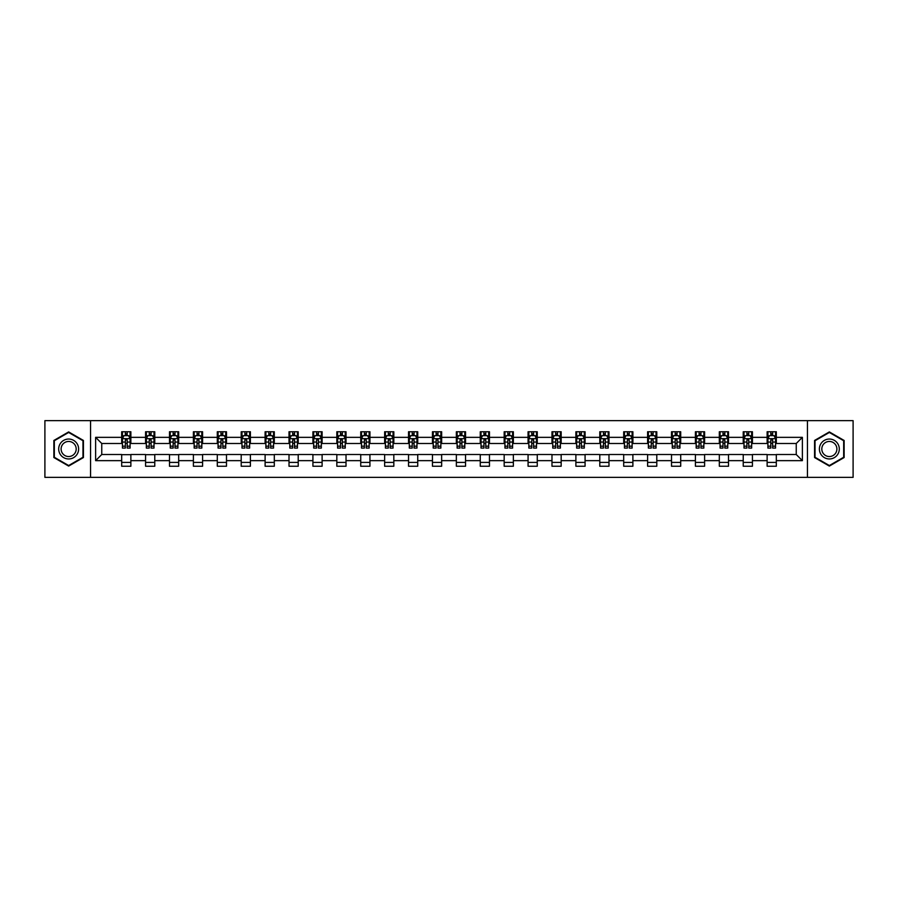 <?xml version="1.0" encoding="UTF-8"?>
<svg xmlns="http://www.w3.org/2000/svg" width="898" height="898" viewBox="0 0 898 898"><rect width="100%" height="100%" fill="white"/><g stroke="black" fill="none" stroke-linecap="round" stroke-linejoin="round"><path stroke-width="1.35" d="M807.437 477.354L853.1 477.354L853.1 420.646L807.437 420.646L807.437 477.354L90.563 477.354L90.563 420.646L44.9 420.646L44.9 477.354L90.563 477.354M807.437 420.646L90.563 420.646M776.321 437.348L776.321 431.758L767.128 431.758L767.128 437.348L752.423 437.348L752.423 431.758L743.23 431.758L743.23 437.348L728.514 437.348L728.514 431.758L719.32 431.758L719.32 437.348L704.604 437.348L704.604 431.758L695.411 431.758L695.411 437.348L680.706 437.348L680.706 431.758L671.513 431.758L671.513 437.348L656.797 437.348L656.797 431.758L647.604 431.758L647.604 437.348L632.888 437.348L632.888 431.758L623.695 431.758L623.695 437.348L608.99 437.348L608.99 431.758L599.785 431.758L599.785 437.348L585.081 437.348L585.081 431.758L575.887 431.758L575.887 437.348L561.171 437.348L561.171 431.758L551.978 431.758L551.978 437.348L537.262 437.348L537.262 431.758L528.069 431.758L528.069 437.348L513.364 437.348L513.364 431.758L504.171 431.758L504.171 437.348L489.455 437.348L489.455 431.758L480.262 431.758L480.262 437.348L465.546 437.348L465.546 431.758L456.352 431.758L456.352 437.348L441.648 437.348L441.648 431.758L432.454 431.758L432.454 437.348L417.738 437.348L417.738 431.758L408.545 431.758L408.545 437.348L393.829 437.348L393.829 431.758L384.636 431.758L384.636 437.348L369.931 437.348L369.931 431.758L360.738 431.758L360.738 437.348L346.022 437.348L346.022 431.758L336.829 431.758L336.829 437.348L322.113 437.348L322.113 431.758L312.919 431.758L312.919 437.348L298.215 437.348L298.215 431.758L289.01 431.758L289.01 437.348L274.305 437.348L274.305 431.758L265.112 431.758L265.112 437.348L250.396 437.348L250.396 431.758L241.203 431.758L241.203 437.348L226.487 437.348L226.487 431.758L217.294 431.758L217.294 437.348L202.589 437.348L202.589 431.758L193.396 431.758L193.396 437.348L178.68 437.348L178.68 431.758L169.486 431.758L169.486 437.348L154.77 437.348L154.77 431.758L145.577 431.758L145.577 437.348L130.872 437.348L130.872 431.758L121.679 431.758L121.679 437.348L95.626 437.348L95.626 460.652L101.755 454.511L121.679 454.511L121.679 466.242L130.872 466.242L130.872 454.511L145.577 454.511L145.577 466.242L154.77 466.242L154.77 454.511L169.486 454.511L169.486 466.242L178.68 466.242L178.68 454.511L193.396 454.511L193.396 466.242L202.589 466.242L202.589 454.511L217.294 454.511L217.294 466.242L226.487 466.242L226.487 454.511L241.203 454.511L241.203 466.242L250.396 466.242L250.396 454.511L265.112 454.511L265.112 466.242L274.305 466.242L274.305 454.511L289.01 454.511L289.01 466.242L298.215 466.242L298.215 454.511L312.919 454.511L312.919 466.242L322.113 466.242L322.113 454.511L336.829 454.511L336.829 466.242L346.022 466.242L346.022 454.511L360.738 454.511L360.738 466.242L369.931 466.242L369.931 454.511L384.636 454.511L384.636 466.242L393.829 466.242L393.829 454.511L408.545 454.511L408.545 466.242L417.738 466.242L417.738 454.511L432.454 454.511L432.454 466.242L441.648 466.242L441.648 454.511L456.352 454.511L456.352 466.242L465.546 466.242L465.546 454.511L480.262 454.511L480.262 466.242L489.455 466.242L489.455 454.511L504.171 454.511L504.171 466.242L513.364 466.242L513.364 454.511L528.069 454.511L528.069 466.242L537.262 466.242L537.262 454.511L551.978 454.511L551.978 466.242L561.171 466.242L561.171 454.511L575.887 454.511L575.887 466.242L585.081 466.242L585.081 454.511L599.785 454.511L599.785 466.242L608.99 466.242L608.99 454.511L623.695 454.511L623.695 466.242L632.888 466.242L632.888 454.511L647.604 454.511L647.604 466.242L656.797 466.242L656.797 454.511L671.513 454.511L671.513 466.242L680.706 466.242L680.706 454.511L695.411 454.511L695.411 466.242L704.604 466.242L704.604 454.511L719.32 454.511L719.32 466.242L728.514 466.242L728.514 454.511L743.23 454.511L743.23 466.242L752.423 466.242L752.423 454.511L767.128 454.511L767.128 466.242L776.321 466.242L776.321 454.511L796.245 454.511L796.245 443.489L776.321 443.489L776.321 437.348L802.374 437.348L802.374 460.652L776.321 460.652M767.128 460.652L752.423 460.652M743.23 460.652L728.514 460.652M719.32 460.652L704.604 460.652M695.411 460.652L680.706 460.652M671.513 460.652L656.797 460.652M647.604 460.652L632.888 460.652M623.695 460.652L608.99 460.652M599.785 460.652L585.081 460.652M575.887 460.652L561.171 460.652M551.978 460.652L537.262 460.652M528.069 460.652L513.364 460.652M504.171 460.652L489.455 460.652M480.262 460.652L465.546 460.652M456.352 460.652L441.648 460.652M432.454 460.652L417.738 460.652M408.545 460.652L393.829 460.652M384.636 460.652L369.931 460.652M360.738 460.652L346.022 460.652M336.829 460.652L322.113 460.652M312.919 460.652L298.215 460.652M289.01 460.652L274.305 460.652M265.112 460.652L250.396 460.652M241.203 460.652L226.487 460.652M217.294 460.652L202.589 460.652M193.396 460.652L178.68 460.652M169.486 460.652L154.77 460.652M145.577 460.652L130.872 460.652M121.679 460.652L95.626 460.652M767.128 437.348L767.128 443.489L752.423 443.489L752.423 437.348M743.23 437.348L743.23 443.489L728.514 443.489L728.514 437.348M719.32 437.348L719.32 443.489L704.604 443.489L704.604 437.348M695.411 437.348L695.411 443.489L680.706 443.489L680.706 437.348M671.513 437.348L671.513 443.489L656.797 443.489L656.797 437.348M647.604 437.348L647.604 443.489L632.888 443.489L632.888 437.348M623.695 437.348L623.695 443.489L608.99 443.489L608.99 437.348M599.785 437.348L599.785 443.489L585.081 443.489L585.081 437.348M575.887 437.348L575.887 443.489L561.171 443.489L561.171 437.348M551.978 437.348L551.978 443.489L537.262 443.489L537.262 437.348M528.069 437.348L528.069 443.489L513.364 443.489L513.364 437.348M504.171 437.348L504.171 443.489L489.455 443.489L489.455 437.348M480.262 437.348L480.262 443.489L465.546 443.489L465.546 437.348M456.352 437.348L456.352 443.489L441.648 443.489L441.648 437.348M432.454 437.348L432.454 443.489L417.738 443.489L417.738 437.348M408.545 437.348L408.545 443.489L393.829 443.489L393.829 437.348M384.636 437.348L384.636 443.489L369.931 443.489L369.931 437.348M360.738 437.348L360.738 443.489L346.022 443.489L346.022 437.348M336.829 437.348L336.829 443.489L322.113 443.489L322.113 437.348M312.919 437.348L312.919 443.489L298.215 443.489L298.215 437.348M289.01 437.348L289.01 443.489L274.305 443.489L274.305 437.348M265.112 437.348L265.112 443.489L250.396 443.489L250.396 437.348M241.203 437.348L241.203 443.489L226.487 443.489L226.487 437.348M217.294 437.348L217.294 443.489L202.589 443.489L202.589 437.348M193.396 437.348L193.396 443.489L178.68 443.489L178.68 437.348M169.486 437.348L169.486 443.489L154.77 443.489L154.77 437.348M145.577 437.348L145.577 443.489L130.872 443.489L130.872 437.348M121.679 437.348L121.679 443.489L101.755 443.489L95.626 437.348M101.755 443.489L101.755 454.511M802.374 460.652L796.245 454.511M796.245 443.489L802.374 437.348M121.679 435.586L122.442 435.586M125.35 435.586L127.19 435.586M130.098 435.586L130.872 435.586M121.679 443.331L122.442 443.331M125.35 443.331L127.19 443.331M130.098 443.331L130.872 443.331M121.679 454.669L130.872 454.669M121.679 462.414L130.872 462.414M145.577 454.669L154.77 454.669M145.577 462.414L154.77 462.414M145.577 435.586L146.352 435.586M149.259 435.586L151.1 435.586M154.007 435.586L154.77 435.586M145.577 443.331L146.352 443.331M149.259 443.331L151.1 443.331M154.007 443.331L154.77 443.331M169.486 454.669L178.68 454.669M169.486 462.414L178.68 462.414M169.486 435.586L170.25 435.586M173.168 435.586L174.998 435.586M177.916 435.586L178.68 435.586M169.486 443.331L170.25 443.331M173.168 443.331L174.998 443.331M177.916 443.331L178.68 443.331M193.396 454.669L202.589 454.669M193.396 462.414L202.589 462.414M193.396 435.586L194.159 435.586M197.066 435.586L198.907 435.586M201.826 435.586L202.589 435.586M193.396 443.331L194.159 443.331M197.066 443.331L198.907 443.331M201.826 443.331L202.589 443.331M217.294 454.669L226.487 454.669M217.294 462.414L226.487 462.414M217.294 435.586L218.068 435.586M220.975 435.586L222.816 435.586M225.724 435.586L226.487 435.586M217.294 443.331L218.068 443.331M220.975 443.331L222.816 443.331M225.724 443.331L226.487 443.331M241.203 454.669L250.396 454.669M241.203 462.414L250.396 462.414M241.203 435.586L241.966 435.586M244.885 435.586L246.726 435.586M249.633 435.586L250.396 435.586M241.203 443.331L241.966 443.331M244.885 443.331L246.726 443.331M249.633 443.331L250.396 443.331M265.112 454.669L274.305 454.669M265.112 462.414L274.305 462.414M265.112 435.586L265.875 435.586M268.783 435.586L270.624 435.586M273.542 435.586L274.305 435.586M265.112 443.331L265.875 443.331M268.783 443.331L270.624 443.331M273.542 443.331L274.305 443.331M289.01 454.669L298.215 454.669M289.01 462.414L298.215 462.414M289.01 435.586L289.785 435.586M292.692 435.586L294.533 435.586M297.44 435.586L298.215 435.586M289.01 443.331L289.785 443.331M292.692 443.331L294.533 443.331M297.44 443.331L298.215 443.331M312.919 454.669L322.113 454.669M312.919 462.414L322.113 462.414M312.919 435.586L313.683 435.586M316.601 435.586L318.442 435.586M321.349 435.586L322.113 435.586M312.919 443.331L313.683 443.331M316.601 443.331L318.442 443.331M321.349 443.331L322.113 443.331M336.829 454.669L346.022 454.669M336.829 462.414L346.022 462.414M336.829 435.586L337.592 435.586M340.499 435.586L342.34 435.586M345.259 435.586L346.022 435.586M336.829 443.331L337.592 443.331M340.499 443.331L342.34 443.331M345.259 443.331L346.022 443.331M360.738 454.669L369.931 454.669M360.738 462.414L369.931 462.414M360.738 435.586L361.501 435.586M364.408 435.586L366.249 435.586M369.157 435.586L369.931 435.586M360.738 443.331L361.501 443.331M364.408 443.331L366.249 443.331M369.157 443.331L369.931 443.331M384.636 454.669L393.829 454.669M384.636 462.414L393.829 462.414M384.636 435.586L385.399 435.586M388.318 435.586L390.159 435.586M393.066 435.586L393.829 435.586M384.636 443.331L385.399 443.331M388.318 443.331L390.159 443.331M393.066 443.331L393.829 443.331M408.545 454.669L417.738 454.669M408.545 462.414L417.738 462.414M408.545 435.586L409.308 435.586M412.227 435.586L414.057 435.586M416.975 435.586L417.738 435.586M408.545 443.331L409.308 443.331M412.227 443.331L414.057 443.331M416.975 443.331L417.738 443.331M432.454 454.669L441.648 454.669M432.454 462.414L441.648 462.414M432.454 435.586L433.218 435.586M436.125 435.586L437.966 435.586M440.873 435.586L441.648 435.586M432.454 443.331L433.218 443.331M436.125 443.331L437.966 443.331M440.873 443.331L441.648 443.331M456.352 454.669L465.546 454.669M456.352 462.414L465.546 462.414M456.352 435.586L457.127 435.586M460.034 435.586L461.875 435.586M464.782 435.586L465.546 435.586M456.352 443.331L457.127 443.331M460.034 443.331L461.875 443.331M464.782 443.331L465.546 443.331M480.262 454.669L489.455 454.669M480.262 462.414L489.455 462.414M480.262 435.586L481.025 435.586M483.943 435.586L485.773 435.586M488.692 435.586L489.455 435.586M480.262 443.331L481.025 443.331M483.943 443.331L485.773 443.331M488.692 443.331L489.455 443.331M504.171 454.669L513.364 454.669M504.171 462.414L513.364 462.414M504.171 435.586L504.934 435.586M507.841 435.586L509.682 435.586M512.601 435.586L513.364 435.586M504.171 443.331L504.934 443.331M507.841 443.331L509.682 443.331M512.601 443.331L513.364 443.331M528.069 454.669L537.262 454.669M528.069 462.414L537.262 462.414M528.069 435.586L528.843 435.586M531.751 435.586L533.592 435.586M536.499 435.586L537.262 435.586M528.069 443.331L528.843 443.331M531.751 443.331L533.592 443.331M536.499 443.331L537.262 443.331M551.978 454.669L561.171 454.669M551.978 462.414L561.171 462.414M551.978 435.586L552.741 435.586M555.66 435.586L557.501 435.586M560.408 435.586L561.171 435.586M551.978 443.331L552.741 443.331M555.66 443.331L557.501 443.331M560.408 443.331L561.171 443.331M575.887 454.669L585.081 454.669M575.887 462.414L585.081 462.414M575.887 435.586L576.651 435.586M579.558 435.586L581.399 435.586M584.317 435.586L585.081 435.586M575.887 443.331L576.651 443.331M579.558 443.331L581.399 443.331M584.317 443.331L585.081 443.331M599.785 454.669L608.99 454.669M599.785 462.414L608.99 462.414M599.785 435.586L600.56 435.586M603.467 435.586L605.308 435.586M608.215 435.586L608.99 435.586M599.785 443.331L600.56 443.331M603.467 443.331L605.308 443.331M608.215 443.331L608.99 443.331M623.695 454.669L632.888 454.669M623.695 462.414L632.888 462.414M623.695 435.586L624.458 435.586M627.376 435.586L629.217 435.586M632.125 435.586L632.888 435.586M623.695 443.331L624.458 443.331M627.376 443.331L629.217 443.331M632.125 443.331L632.888 443.331M647.604 454.669L656.797 454.669M647.604 462.414L656.797 462.414M647.604 435.586L648.367 435.586M651.275 435.586L653.115 435.586M656.034 435.586L656.797 435.586M647.604 443.331L648.367 443.331M651.275 443.331L653.115 443.331M656.034 443.331L656.797 443.331M671.513 454.669L680.706 454.669M671.513 462.414L680.706 462.414M671.513 435.586L672.276 435.586M675.184 435.586L677.025 435.586M679.932 435.586L680.706 435.586M671.513 443.331L672.276 443.331M675.184 443.331L677.025 443.331M679.932 443.331L680.706 443.331M695.411 454.669L704.604 454.669M695.411 462.414L704.604 462.414M695.411 435.586L696.175 435.586M699.093 435.586L700.934 435.586M703.841 435.586L704.604 435.586M695.411 443.331L696.175 443.331M699.093 443.331L700.934 443.331M703.841 443.331L704.604 443.331M719.32 454.669L728.514 454.669M719.32 462.414L728.514 462.414M719.32 435.586L720.084 435.586M723.002 435.586L724.832 435.586M727.75 435.586L728.514 435.586M719.32 443.331L720.084 443.331M723.002 443.331L724.832 443.331M727.75 443.331L728.514 443.331M743.23 454.669L752.423 454.669M743.23 462.414L752.423 462.414M743.23 435.586L743.993 435.586M746.9 435.586L748.741 435.586M751.648 435.586L752.423 435.586M743.23 443.331L743.993 443.331M746.9 443.331L748.741 443.331M751.648 443.331L752.423 443.331M767.128 454.669L776.321 454.669M767.128 462.414L776.321 462.414M767.128 435.586L767.902 435.586M770.81 435.586L772.65 435.586M775.558 435.586L776.321 435.586M767.128 443.331L767.902 443.331M770.81 443.331L772.65 443.331M775.558 443.331L776.321 443.331M68.652 466.073L83.435 457.542L83.435 440.458L68.652 431.927L53.869 440.458L53.869 457.542L68.652 466.073M844.131 440.458L829.348 431.927L814.565 440.458L814.565 457.542L829.348 466.073L844.131 457.542L844.131 440.458M127.19 433.756L125.35 433.756M130.098 446.16L127.19 446.16L127.19 448.08L130.098 448.08L130.098 438.729L128.571 435.665L123.969 435.665L122.442 438.729L122.442 448.08L125.35 448.08L125.35 446.16L122.442 446.16M122.442 438.729L122.442 431.758M130.098 438.729L130.098 431.758M125.35 435.665L125.35 431.758M127.19 431.758L127.19 435.665M127.19 446.16L127.19 439.885L125.35 439.885L125.35 446.16M77.284 453.984A9.957 9.957 0 0 0 73.636 440.379A9.957 9.957 0 0 0 60.031 444.016A9.957 9.957 0 0 0 63.668 457.621A9.957 9.957 0 0 0 77.284 453.984M75.185 452.772A7.543 7.543 0 0 0 72.424 442.467A7.543 7.543 0 0 0 62.119 445.228A7.543 7.543 0 0 0 64.88 455.533A7.543 7.543 0 0 0 75.185 452.772M54.329 457.273L54.329 440.727L68.652 432.454L82.975 440.727L82.975 457.273L68.652 465.546L54.329 457.273M829.348 439.043A9.957 9.957 0 0 0 819.391 449A9.957 9.957 0 0 0 829.348 458.957A9.957 9.957 0 0 0 839.304 449A9.957 9.957 0 0 0 829.348 439.043M829.348 441.457A7.543 7.543 0 0 0 821.805 449A7.543 7.543 0 0 0 829.348 456.543A7.543 7.543 0 0 0 836.891 449A7.543 7.543 0 0 0 829.348 441.457M843.671 457.273L829.348 465.546L815.025 457.273L815.025 440.727L829.348 432.454L843.671 440.727L843.671 457.273M151.1 433.756L149.259 433.756M154.007 446.16L151.1 446.16L151.1 448.08L154.007 448.08L154.007 438.729L152.48 435.665L147.878 435.665L146.352 438.729L146.352 448.08L149.259 448.08L149.259 446.16L146.352 446.16M146.352 438.729L146.352 431.758M154.007 438.729L154.007 431.758M149.259 435.665L149.259 431.758M151.1 431.758L151.1 435.665M151.1 446.16L151.1 439.885L149.259 439.885L149.259 446.16M174.998 433.756L173.168 433.756M177.916 446.16L174.998 446.16L174.998 448.08L177.916 448.08L177.916 438.729L176.378 435.665L171.787 435.665L170.25 438.729L170.25 448.08L173.168 448.08L173.168 446.16L170.25 446.16M170.25 438.729L170.25 431.758M177.916 438.729L177.916 431.758M173.168 435.665L173.168 431.758M174.998 431.758L174.998 435.665M174.998 446.16L174.998 439.885L173.168 439.885L173.168 446.16M198.907 433.756L197.066 433.756M201.826 446.16L198.907 446.16L198.907 448.08L201.826 448.08L201.826 438.729L200.288 435.665L195.685 435.665L194.159 438.729L194.159 448.08L197.066 448.08L197.066 446.16L194.159 446.16M194.159 438.729L194.159 431.758M201.826 438.729L201.826 431.758M197.066 435.665L197.066 431.758M198.907 431.758L198.907 435.665M198.907 446.16L198.907 439.885L197.066 439.885L197.066 446.16M222.816 433.756L220.975 433.756M225.724 446.16L222.816 446.16L222.816 448.08L225.724 448.08L225.724 438.729L224.197 435.665L219.595 435.665L218.068 438.729L218.068 448.08L220.975 448.08L220.975 446.16L218.068 446.16M218.068 438.729L218.068 431.758M225.724 438.729L225.724 431.758M220.975 435.665L220.975 431.758M222.816 431.758L222.816 435.665M222.816 446.16L222.816 439.885L220.975 439.885L220.975 446.16M246.726 433.756L244.885 433.756M249.633 446.16L246.726 446.16L246.726 448.08L249.633 448.08L249.633 438.729L248.095 435.665L243.504 435.665L241.966 438.729L241.966 448.08L244.885 448.08L244.885 446.16L241.966 446.16M241.966 438.729L241.966 431.758M249.633 438.729L249.633 431.758M244.885 435.665L244.885 431.758M246.726 431.758L246.726 435.665M246.726 446.16L246.726 439.885L244.885 439.885L244.885 446.16M270.624 433.756L268.783 433.756M273.542 446.16L270.624 446.16L270.624 448.08L273.542 448.08L273.542 438.729L272.004 435.665L267.413 435.665L265.875 438.729L265.875 448.08L268.783 448.08L268.783 446.16L265.875 446.16M265.875 438.729L265.875 431.758M273.542 438.729L273.542 431.758M268.783 435.665L268.783 431.758M270.624 431.758L270.624 435.665M270.624 446.16L270.624 439.885L268.783 439.885L268.783 446.16M294.533 433.756L292.692 433.756M297.44 446.16L294.533 446.16L294.533 448.08L297.44 448.08L297.44 438.729L295.913 435.665L291.311 435.665L289.785 438.729L289.785 448.08L292.692 448.08L292.692 446.16L289.785 446.16M289.785 438.729L289.785 431.758M297.44 438.729L297.44 431.758M292.692 435.665L292.692 431.758M294.533 431.758L294.533 435.665M294.533 446.16L294.533 439.885L292.692 439.885L292.692 446.16M318.442 433.756L316.601 433.756M321.349 446.16L318.442 446.16L318.442 448.08L321.349 448.08L321.349 438.729L319.811 435.665L315.22 435.665L313.683 438.729L313.683 448.08L316.601 448.08L316.601 446.16L313.683 446.16M313.683 438.729L313.683 431.758M321.349 438.729L321.349 431.758M316.601 435.665L316.601 431.758M318.442 431.758L318.442 435.665M318.442 446.16L318.442 439.885L316.601 439.885L316.601 446.16M342.34 433.756L340.499 433.756M345.259 446.16L342.34 446.16L342.34 448.08L345.259 448.08L345.259 438.729L343.721 435.665L339.13 435.665L337.592 438.729L337.592 448.08L340.499 448.08L340.499 446.16L337.592 446.16M337.592 438.729L337.592 431.758M345.259 438.729L345.259 431.758M340.499 435.665L340.499 431.758M342.34 431.758L342.34 435.665M342.34 446.16L342.34 439.885L340.499 439.885L340.499 446.16M366.249 433.756L364.408 433.756M369.157 446.16L366.249 446.16L366.249 448.08L369.157 448.08L369.157 438.729L367.63 435.665L363.028 435.665L361.501 438.729L361.501 448.08L364.408 448.08L364.408 446.16L361.501 446.16M361.501 438.729L361.501 431.758M369.157 438.729L369.157 431.758M364.408 435.665L364.408 431.758M366.249 431.758L366.249 435.665M366.249 446.16L366.249 439.885L364.408 439.885L364.408 446.16M390.159 433.756L388.318 433.756M393.066 446.16L390.159 446.16L390.159 448.08L393.066 448.08L393.066 438.729L391.539 435.665L386.937 435.665L385.399 438.729L385.399 448.08L388.318 448.08L388.318 446.16L385.399 446.16M385.399 438.729L385.399 431.758M393.066 438.729L393.066 431.758M388.318 435.665L388.318 431.758M390.159 431.758L390.159 435.665M390.159 446.16L390.159 439.885L388.318 439.885L388.318 446.16M414.057 433.756L412.227 433.756M416.975 446.16L414.057 446.16L414.057 448.08L416.975 448.08L416.975 438.729L415.437 435.665L410.846 435.665L409.308 438.729L409.308 448.08L412.227 448.08L412.227 446.16L409.308 446.16M409.308 438.729L409.308 431.758M416.975 438.729L416.975 431.758M412.227 435.665L412.227 431.758M414.057 431.758L414.057 435.665M414.057 446.16L414.057 439.885L412.227 439.885L412.227 446.16M437.966 433.756L436.125 433.756M440.873 446.16L437.966 446.16L437.966 448.08L440.873 448.08L440.873 438.729L439.346 435.665L434.744 435.665L433.218 438.729L433.218 448.08L436.125 448.08L436.125 446.16L433.218 446.16M433.218 438.729L433.218 431.758M440.873 438.729L440.873 431.758M436.125 435.665L436.125 431.758M437.966 431.758L437.966 435.665M437.966 446.16L437.966 439.885L436.125 439.885L436.125 446.16M461.875 433.756L460.034 433.756M464.782 446.16L461.875 446.16L461.875 448.08L464.782 448.08L464.782 438.729L463.256 435.665L458.654 435.665L457.127 438.729L457.127 448.08L460.034 448.08L460.034 446.16L457.127 446.16M457.127 438.729L457.127 431.758M464.782 438.729L464.782 431.758M460.034 435.665L460.034 431.758M461.875 431.758L461.875 435.665M461.875 446.16L461.875 439.885L460.034 439.885L460.034 446.16M485.773 433.756L483.943 433.756M488.692 446.16L485.773 446.16L485.773 448.08L488.692 448.08L488.692 438.729L487.154 435.665L482.563 435.665L481.025 438.729L481.025 448.08L483.943 448.08L483.943 446.16L481.025 446.16M481.025 438.729L481.025 431.758M488.692 438.729L488.692 431.758M483.943 435.665L483.943 431.758M485.773 431.758L485.773 435.665M485.773 446.16L485.773 439.885L483.943 439.885L483.943 446.16M509.682 433.756L507.841 433.756M512.601 446.16L509.682 446.16L509.682 448.08L512.601 448.08L512.601 438.729L511.063 435.665L506.461 435.665L504.934 438.729L504.934 448.08L507.841 448.08L507.841 446.16L504.934 446.16M504.934 438.729L504.934 431.758M512.601 438.729L512.601 431.758M507.841 435.665L507.841 431.758M509.682 431.758L509.682 435.665M509.682 446.16L509.682 439.885L507.841 439.885L507.841 446.16M533.592 433.756L531.751 433.756M536.499 446.16L533.592 446.16L533.592 448.08L536.499 448.08L536.499 438.729L534.972 435.665L530.37 435.665L528.843 438.729L528.843 448.08L531.751 448.08L531.751 446.16L528.843 446.16M528.843 438.729L528.843 431.758M536.499 438.729L536.499 431.758M531.751 435.665L531.751 431.758M533.592 431.758L533.592 435.665M533.592 446.16L533.592 439.885L531.751 439.885L531.751 446.16M557.501 433.756L555.66 433.756M560.408 446.16L557.501 446.16L557.501 448.08L560.408 448.08L560.408 438.729L558.87 435.665L554.279 435.665L552.741 438.729L552.741 448.08L555.66 448.08L555.66 446.16L552.741 446.16M552.741 438.729L552.741 431.758M560.408 438.729L560.408 431.758M555.66 435.665L555.66 431.758M557.501 431.758L557.501 435.665M557.501 446.16L557.501 439.885L555.66 439.885L555.66 446.16M581.399 433.756L579.558 433.756M584.317 446.16L581.399 446.16L581.399 448.08L584.317 448.08L584.317 438.729L582.78 435.665L578.189 435.665L576.651 438.729L576.651 448.08L579.558 448.08L579.558 446.16L576.651 446.16M576.651 438.729L576.651 431.758M584.317 438.729L584.317 431.758M579.558 435.665L579.558 431.758M581.399 431.758L581.399 435.665M581.399 446.16L581.399 439.885L579.558 439.885L579.558 446.16M605.308 433.756L603.467 433.756M608.215 446.16L605.308 446.16L605.308 448.08L608.215 448.08L608.215 438.729L606.689 435.665L602.087 435.665L600.56 438.729L600.56 448.08L603.467 448.08L603.467 446.16L600.56 446.16M600.56 438.729L600.56 431.758M608.215 438.729L608.215 431.758M603.467 435.665L603.467 431.758M605.308 431.758L605.308 435.665M605.308 446.16L605.308 439.885L603.467 439.885L603.467 446.16M629.217 433.756L627.376 433.756M632.125 446.16L629.217 446.16L629.217 448.08L632.125 448.08L632.125 438.729L630.587 435.665L625.996 435.665L624.458 438.729L624.458 448.08L627.376 448.08L627.376 446.16L624.458 446.16M624.458 438.729L624.458 431.758M632.125 438.729L632.125 431.758M627.376 435.665L627.376 431.758M629.217 431.758L629.217 435.665M629.217 446.16L629.217 439.885L627.376 439.885L627.376 446.16M653.115 433.756L651.275 433.756M656.034 446.16L653.115 446.16L653.115 448.08L656.034 448.08L656.034 438.729L654.496 435.665L649.905 435.665L648.367 438.729L648.367 448.08L651.275 448.08L651.275 446.16L648.367 446.16M648.367 438.729L648.367 431.758M656.034 438.729L656.034 431.758M651.275 435.665L651.275 431.758M653.115 431.758L653.115 435.665M653.115 446.16L653.115 439.885L651.275 439.885L651.275 446.16M677.025 433.756L675.184 433.756M679.932 446.16L677.025 446.16L677.025 448.08L679.932 448.08L679.932 438.729L678.405 435.665L673.803 435.665L672.276 438.729L672.276 448.08L675.184 448.08L675.184 446.16L672.276 446.16M672.276 438.729L672.276 431.758M679.932 438.729L679.932 431.758M675.184 435.665L675.184 431.758M677.025 431.758L677.025 435.665M677.025 446.16L677.025 439.885L675.184 439.885L675.184 446.16M700.934 433.756L699.093 433.756M703.841 446.16L700.934 446.16L700.934 448.08L703.841 448.08L703.841 438.729L702.315 435.665L697.712 435.665L696.175 438.729L696.175 448.08L699.093 448.08L699.093 446.16L696.175 446.16M696.175 438.729L696.175 431.758M703.841 438.729L703.841 431.758M699.093 435.665L699.093 431.758M700.934 431.758L700.934 435.665M700.934 446.16L700.934 439.885L699.093 439.885L699.093 446.16M724.832 433.756L723.002 433.756M727.75 446.16L724.832 446.16L724.832 448.08L727.75 448.08L727.75 438.729L726.213 435.665L721.622 435.665L720.084 438.729L720.084 448.08L723.002 448.08L723.002 446.16L720.084 446.16M720.084 438.729L720.084 431.758M727.75 438.729L727.75 431.758M723.002 435.665L723.002 431.758M724.832 431.758L724.832 435.665M724.832 446.16L724.832 439.885L723.002 439.885L723.002 446.16M748.741 433.756L746.9 433.756M751.648 446.16L748.741 446.16L748.741 448.08L751.648 448.08L751.648 438.729L750.122 435.665L745.52 435.665L743.993 438.729L743.993 448.08L746.9 448.08L746.9 446.16L743.993 446.16M743.993 438.729L743.993 431.758M751.648 438.729L751.648 431.758M746.9 435.665L746.9 431.758M748.741 431.758L748.741 435.665M748.741 446.16L748.741 439.885L746.9 439.885L746.9 446.16M772.65 433.756L770.81 433.756M775.558 446.16L772.65 446.16L772.65 448.08L775.558 448.08L775.558 438.729L774.031 435.665L769.429 435.665L767.902 438.729L767.902 448.08L770.81 448.08L770.81 446.16L767.902 446.16M767.902 438.729L767.902 431.758M775.558 438.729L775.558 431.758M770.81 435.665L770.81 431.758M772.65 431.758L772.65 435.665M772.65 446.16L772.65 439.885L770.81 439.885L770.81 446.16M130.064 438.651L122.476 438.651M122.442 435.856L123.879 435.856M128.661 435.856L130.098 435.856M125.35 442.052L122.442 442.052M130.098 442.052L127.19 442.052M127.19 434.733L125.35 434.733M153.973 438.651L146.385 438.651M146.352 435.856L147.788 435.856M152.57 435.856L154.007 435.856M149.259 442.052L146.352 442.052M154.007 442.052L151.1 442.052M151.1 434.733L149.259 434.733M177.871 438.651L170.294 438.651M170.25 435.856L171.698 435.856M176.479 435.856L177.916 435.856M173.168 442.052L170.25 442.052M177.916 442.052L174.998 442.052M174.998 434.733L173.168 434.733M201.781 438.651L194.192 438.651M194.159 435.856L195.596 435.856M200.377 435.856L201.826 435.856M197.066 442.052L194.159 442.052M201.826 442.052L198.907 442.052M198.907 434.733L197.066 434.733M225.69 438.651L218.102 438.651M218.068 435.856L219.505 435.856M224.287 435.856L225.724 435.856M220.975 442.052L218.068 442.052M225.724 442.052L222.816 442.052M222.816 434.733L220.975 434.733M249.588 438.651L242.011 438.651M241.966 435.856L243.414 435.856M248.196 435.856L249.633 435.856M244.885 442.052L241.966 442.052M249.633 442.052L246.726 442.052M246.726 434.733L244.885 434.733M273.497 438.651L265.909 438.651M265.875 435.856L267.312 435.856M272.094 435.856L273.542 435.856M268.783 442.052L265.875 442.052M273.542 442.052L270.624 442.052M270.624 434.733L268.783 434.733M297.406 438.651L289.818 438.651M289.785 435.856L291.221 435.856M296.003 435.856L297.44 435.856M292.692 442.052L289.785 442.052M297.44 442.052L294.533 442.052M294.533 434.733L292.692 434.733M321.316 438.651L313.728 438.651M313.683 435.856L315.131 435.856M319.913 435.856L321.349 435.856M316.601 442.052L313.683 442.052M321.349 442.052L318.442 442.052M318.442 434.733L316.601 434.733M345.214 438.651L337.626 438.651M337.592 435.856L339.029 435.856M343.811 435.856L345.259 435.856M340.499 442.052L337.592 442.052M345.259 442.052L342.34 442.052M342.34 434.733L340.499 434.733M369.123 438.651L361.535 438.651M361.501 435.856L362.938 435.856M367.72 435.856L369.157 435.856M364.408 442.052L361.501 442.052M369.157 442.052L366.249 442.052M366.249 434.733L364.408 434.733M393.032 438.651L385.444 438.651M385.399 435.856L386.847 435.856M391.629 435.856L393.066 435.856M388.318 442.052L385.399 442.052M393.066 442.052L390.159 442.052M390.159 434.733L388.318 434.733M416.93 438.651L409.353 438.651M409.308 435.856L410.745 435.856M415.527 435.856L416.975 435.856M412.227 442.052L409.308 442.052M416.975 442.052L414.057 442.052M414.057 434.733L412.227 434.733M440.839 438.651L433.251 438.651M433.218 435.856L434.654 435.856M439.436 435.856L440.873 435.856M436.125 442.052L433.218 442.052M440.873 442.052L437.966 442.052M437.966 434.733L436.125 434.733M464.749 438.651L457.161 438.651M457.127 435.856L458.564 435.856M463.346 435.856L464.782 435.856M460.034 442.052L457.127 442.052M464.782 442.052L461.875 442.052M461.875 434.733L460.034 434.733M488.647 438.651L481.07 438.651M481.025 435.856L482.473 435.856M487.255 435.856L488.692 435.856M483.943 442.052L481.025 442.052M488.692 442.052L485.773 442.052M485.773 434.733L483.943 434.733M512.556 438.651L504.968 438.651M504.934 435.856L506.371 435.856M511.153 435.856L512.601 435.856M507.841 442.052L504.934 442.052M512.601 442.052L509.682 442.052M509.682 434.733L507.841 434.733M536.465 438.651L528.877 438.651M528.843 435.856L530.28 435.856M535.062 435.856L536.499 435.856M531.751 442.052L528.843 442.052M536.499 442.052L533.592 442.052M533.592 434.733L531.751 434.733M560.374 438.651L552.786 438.651M552.741 435.856L554.189 435.856M558.971 435.856L560.408 435.856M555.66 442.052L552.741 442.052M560.408 442.052L557.501 442.052M557.501 434.733L555.66 434.733M584.272 438.651L576.684 438.651M576.651 435.856L578.087 435.856M582.869 435.856L584.317 435.856M579.558 442.052L576.651 442.052M584.317 442.052L581.399 442.052M581.399 434.733L579.558 434.733M608.182 438.651L600.594 438.651M600.56 435.856L601.997 435.856M606.779 435.856L608.215 435.856M603.467 442.052L600.56 442.052M608.215 442.052L605.308 442.052M605.308 434.733L603.467 434.733M632.091 438.651L624.503 438.651M624.458 435.856L625.906 435.856M630.688 435.856L632.125 435.856M627.376 442.052L624.458 442.052M632.125 442.052L629.217 442.052M629.217 434.733L627.376 434.733M655.989 438.651L648.412 438.651M648.367 435.856L649.804 435.856M654.586 435.856L656.034 435.856M651.275 442.052L648.367 442.052M656.034 442.052L653.115 442.052M653.115 434.733L651.275 434.733M679.898 438.651L672.31 438.651M672.276 435.856L673.713 435.856M678.495 435.856L679.932 435.856M675.184 442.052L672.276 442.052M679.932 442.052L677.025 442.052M677.025 434.733L675.184 434.733M703.808 438.651L696.219 438.651M696.175 435.856L697.623 435.856M702.404 435.856L703.841 435.856M699.093 442.052L696.175 442.052M703.841 442.052L700.934 442.052M700.934 434.733L699.093 434.733M727.706 438.651L720.129 438.651M720.084 435.856L721.521 435.856M726.302 435.856L727.75 435.856M723.002 442.052L720.084 442.052M727.75 442.052L724.832 442.052M724.832 434.733L723.002 434.733M751.615 438.651L744.027 438.651M743.993 435.856L745.43 435.856M750.212 435.856L751.648 435.856M746.9 442.052L743.993 442.052M751.648 442.052L748.741 442.052M748.741 434.733L746.9 434.733M775.524 438.651L767.936 438.651M767.902 435.856L769.339 435.856M774.121 435.856L775.558 435.856M770.81 442.052L767.902 442.052M775.558 442.052L772.65 442.052M772.65 434.733L770.81 434.733"/></g></svg>
